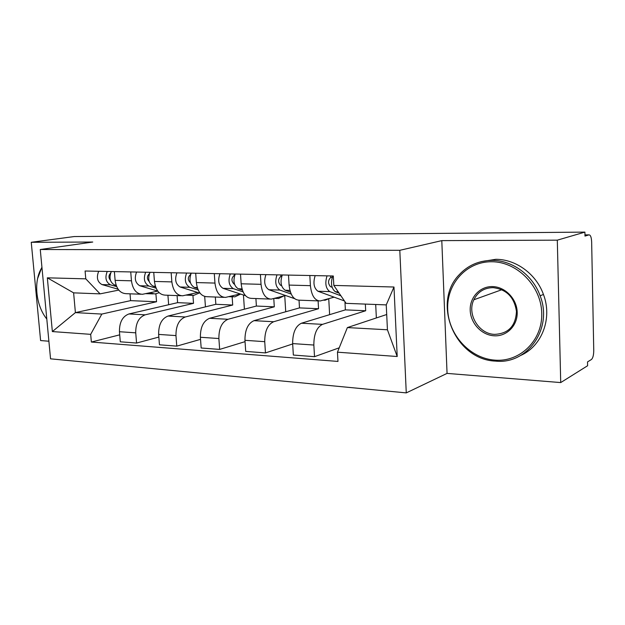 <?xml version="1.0" encoding="UTF-8"?>
<svg xmlns="http://www.w3.org/2000/svg" width="625" height="625" viewBox="0 0 625 625"><rect width="100%" height="100%" fill="white"/><g stroke="black" fill="none" stroke-linecap="round" stroke-linejoin="round"><path stroke-width="0.94" d="M560.719 382.578L557.305 240.156L584.906 232.109L74.125 236.562L31.25 242.289L92.758 242.039L40.266 249.516L50.547 358.828L406.266 392.891L447.055 373.398L560.719 382.578L587.609 365.734L587.531 361.914L591.422 359.508C592.914 358.125 593.695 355.102 593.75 350.438L591.648 241.906C591.422 237.336 590.555 234.984 589.047 234.859L584.969 234.906M31.25 242.289L40.602 340.555L48.898 341.227M557.305 240.156L441.797 240.625L399.805 250.312L40.266 249.516M584.906 232.109L584.992 236.078L588.969 234.875M177.078 295.586L177.609 302.656L128.938 313.953C122.516 316.375 119.352 322.297 119.445 331.719L120.297 341.805L136.57 343.047L135.727 332.836C135.641 323.289 138.789 317.289 145.172 314.828L193.516 303.344L192.93 295.406M157.766 291.109L142.453 294.289C136.391 293.977 132.727 289.484 131.461 280.812L115.117 280.367C116.398 288.93 120.086 293.367 126.188 293.68L140.883 294.227M115.117 280.367L114.383 271.602M158.844 337.07L136.57 343.047M204.695 296.484L205.445 306.859M131.461 280.812L130.734 271.93M215.328 297.023L215.844 304.305L168.008 316.055C161.68 318.57 158.555 324.688 158.633 334.406L159.453 344.805L176.773 346.133L175.969 335.594C175.898 325.742 179.008 319.539 185.281 316.984L232.703 305.031L232.141 296.805M153.742 272.391L154.453 281.438C155.695 290.266 159.32 294.836 165.328 295.148L181.102 295.742M200.539 339.352L176.773 346.133M243.453 295.008L244.406 309.188M197.727 292.484L182.641 295.797C176.688 295.492 173.094 290.859 171.859 281.906L171.156 272.742M255.906 298.547L256.391 306.047L209.602 318.289C203.398 320.906 200.328 327.227 200.383 337.266L201.172 348L219.648 349.414L218.883 338.531C218.828 328.352 221.875 321.938 228.016 319.281L274.297 306.82L273.781 298.555M195.695 273.227L196.375 282.57C197.586 291.695 201.133 296.406 207.016 296.711L223.977 297.352M245.047 341.656L219.648 349.414M284.742 295.734L285.727 311.766M240.234 293.953L225.477 297.406C219.656 297.102 216.148 292.328 214.961 283.078L214.289 273.602M299.031 300.18L299.484 307.898L253.977 320.672C247.93 323.398 244.922 329.945 244.953 340.312L245.703 351.406L265.461 352.922L264.734 341.672C264.711 331.148 267.68 324.5 273.656 321.734L318.547 308.719L318.102 300.891M240.508 274.125L241.156 283.789C242.32 293.211 245.766 298.078 251.5 298.383L269.773 299.07M292.672 343.953L265.461 352.922M328.75 298.867L329.625 314.656M285.57 295.516L271.234 299.125C265.57 298.82 262.172 293.891 261.039 284.328L260.406 274.523M344.938 301.656L345.375 309.875L301.422 323.227C295.562 326.062 292.641 332.844 292.648 343.586L293.344 355.055L314.516 356.68L313.844 345.039C313.844 334.141 316.727 327.242 322.492 324.359L365.688 310.75L365.352 304.094M288.492 275.086L289.102 285.086C290.203 294.844 293.531 299.875 299.078 300.172L318.805 300.914M339.227 347.805L314.516 356.68M375.695 304.492L376.359 317.953M334.047 297.195L320.211 300.969C314.758 300.672 311.492 295.57 310.414 285.664L309.828 275.516M345.375 309.875L365.688 310.75M299.484 307.898L318.547 308.719M256.391 306.047L274.297 306.82M215.844 304.305L232.703 305.031M177.609 302.656L193.516 303.344M130.031 293.82L130.586 300.641L75.398 312.617L101.828 314.07L156.539 301.75L155.914 293.859M130.586 300.641L156.539 301.75M118.773 290.094L100.086 293.867L73.617 292.852L75.398 312.617L52.359 331.57L47.336 277.828L85.781 278.844L100.086 293.867M386.703 314.508L347.375 327.578L387.43 329.781L386.25 304.898L346.094 303.352L333.82 285.422L333.305 275.984L85.086 271.016L85.781 278.844M333.82 285.422L393.977 287.016L397.203 356.508L337.461 352.188L347.375 327.578M101.828 314.07L90.68 334.344L91.359 342.039L337.969 361.43L337.461 352.188M90.68 334.344L52.359 331.57M406.266 392.891L399.805 250.312M447.055 373.398L441.797 240.625M119.711 334.844L91.359 342.039M167.922 295.242L168.656 304.742M47.336 277.828L73.617 292.852M387.43 329.781L397.203 356.508M386.25 304.898L393.977 287.016M153.242 293.891L145.766 293.664M159.164 292.711L155.047 293.961L149.43 292.883M116.195 285.445L114.562 284.969C109.938 282.266 108.852 277.789 111.312 271.539M110.398 280.219C108.453 277.82 108.508 275.461 110.555 273.156M116.672 286.625L110.492 284.844C105.859 282.148 104.773 277.688 107.234 271.461M118.094 289.188L101.961 284.578C97.32 281.898 96.234 277.469 98.695 271.289M199.32 292.977L193.695 295.391L188.828 294.484M155.578 286.883L153.195 286.164C148.641 283.375 147.586 278.766 150.016 272.312M149.18 281.516C146.758 278.867 146.82 276.273 149.359 273.742M156.102 288.203L148.867 286.023C144.305 283.25 143.242 278.656 145.68 272.227M157.75 291.086L139.805 285.75C135.227 282.992 134.156 278.422 136.594 272.047M149.781 272.758L149.75 272.312M240.633 294.078L234.766 296.906L230.758 296.219M197.562 288.453L194.336 287.43C189.867 284.562 188.836 279.797 191.234 273.141M190.453 282.805L190.391 282.789C187.555 279.891 187.633 277.109 190.641 274.453M198.148 289.938L189.719 287.289C185.25 284.43 184.211 279.688 186.609 273.047M200.102 293.219L180.062 286.992C175.57 284.148 174.523 279.438 176.93 272.852M190.695 274.32L190.609 273.125M46.812 319.094L45.375 317.094M37.562 278.703L41.922 267.117M41.961 267.484C33.25 280.672 35.641 305.289 46.805 319.039M494.961 360.148C519.922 362.242 542.617 340.477 541.75 313.211C541.25 285.961 517.016 261.633 491.719 261.742C466.406 261.453 446.5 284 447.703 309.453C448.555 334.906 470 358.453 494.961 360.148M492.18 260.375C512.227 260.25 532.781 275.062 540.117 295.797C553.242 328.711 527.156 364.781 495.492 361.102C455.102 359.703 431.586 302.844 459.156 274.781C467.906 265.344 478.914 260.539 492.18 260.375M494.164 335.797C481.641 335.172 470.586 323.289 470.203 310.352C469.633 297.414 479.922 286.219 492.539 286.594C505.148 286.773 516.898 298.844 517.195 312.227C517.68 325.625 506.687 336.617 494.164 335.797M493.07 287.641C484.195 287.812 477.789 291.859 473.836 299.781C466.766 313.992 478.688 334.055 494.609 334.375C508.43 333.664 515.711 326 516.453 311.383C514.32 297.234 506.523 289.32 493.07 287.641M481.203 261.633L495.781 259.312C515.727 259.18 536.164 273.875 543.445 294.453C552.672 318.398 541.805 346.32 520.672 355.445M283.805 295.977L278.492 298.523L275.469 298.117M242.406 290.18L238.219 288.781C233.867 285.828 232.875 280.906 235.227 274.023M234.484 284.156L233.961 283.984C231.18 280.938 231.281 278.055 234.281 275.352L234.648 275.359M243.078 291.867L233.297 288.633C228.93 285.688 227.93 280.781 230.289 273.922M245.5 295.672L222.984 288.312C218.594 285.391 217.586 280.523 219.953 273.719M234.281 275.352L234.188 274M329.188 298.547L325.141 300.242L323.406 300.164M290.43 292.102L285.148 290.234C280.938 287.18 279.977 282.094 282.273 274.961M281.586 285.641L280.531 285.258C277.836 282.109 277.945 279.133 280.859 276.336L281.711 276.352M291.203 294.047L279.875 290.07C275.648 287.031 274.688 281.961 276.984 274.859M294.516 298.617L268.844 289.727C264.578 286.711 263.609 281.68 265.93 274.633M280.859 276.336L280.773 274.93M339.133 293.188L335.43 291.781C331.391 288.633 330.484 283.359 332.711 275.969M332.094 287.266L330.422 286.625C327.836 283.367 327.945 280.289 330.758 277.383L332.172 277.414M344.445 300.938L317.945 291.242C313.844 288.125 312.922 282.922 315.172 275.617M340.922 295.797L329.781 291.609C325.719 288.469 324.805 283.219 327.039 275.859M330.758 277.383L330.68 275.93M322.492 324.359L301.422 323.227M273.656 321.734L253.977 320.672M228.016 319.281L209.602 318.289M185.281 316.984L168.008 316.055M145.172 314.828L128.938 313.953M261.039 284.328L241.156 283.789M214.961 283.078L196.375 282.57M171.859 281.906L154.453 281.438M310.414 285.664L289.102 285.086M264.734 341.672L244.953 340.312M218.883 338.531L200.383 337.266M175.969 335.594L158.633 334.406M135.727 332.836L119.445 331.719M313.844 345.039L292.648 343.586M146.875 293.422L151.922 293.609M114.562 284.969L116.055 285.016M101.961 284.578L110.492 284.844M186.984 294.898L190.633 295.031M153.195 286.164L155.367 286.227M139.805 285.75L148.867 286.023M229.727 296.469L231.773 296.547M194.336 287.43L197.266 287.523M180.062 286.992L189.719 287.289M238.219 288.781L242.016 288.898M222.984 288.312L233.297 288.633M285.148 290.234L289.914 290.375M268.844 289.727L279.875 290.07M335.43 291.781L338.234 291.867M343.383 300.648L344.266 300.68M317.945 291.242L329.781 291.609M584.969 234.891L589.047 234.859M186.062 295.109L191.922 295.32M228.828 296.688L233.031 296.844M473.836 299.781L501.844 289.703M543.445 294.453L540.117 295.797M274.484 298.375L276.812 298.461"/></g></svg>
